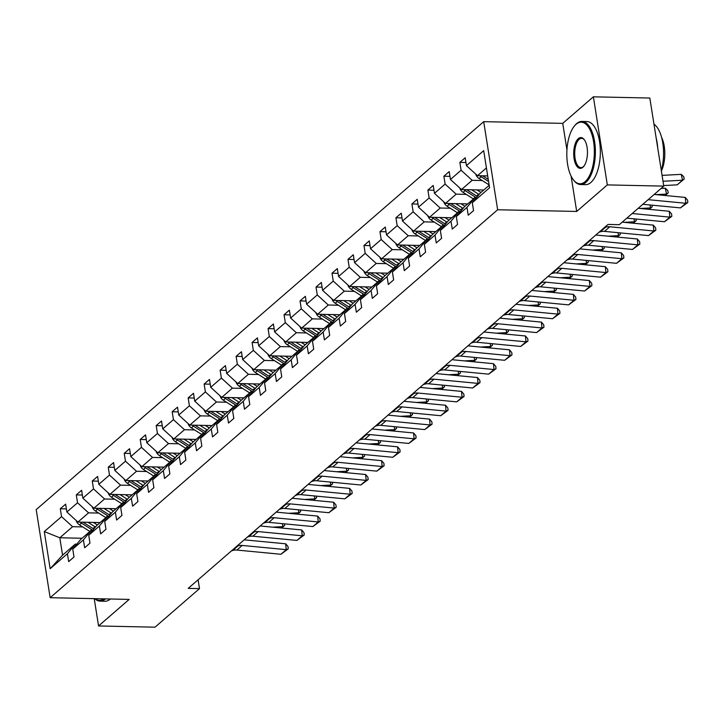 <?xml version="1.0" encoding="UTF-8"?>
<svg xmlns="http://www.w3.org/2000/svg" width="724" height="724" viewBox="0 0 724 724"><rect width="100%" height="100%" fill="white"/><g stroke="black" fill="none" stroke-linecap="round" stroke-linejoin="round"><path stroke-width="1.09" d="M483.704 121.659L36.2 509.615L50.155 597.698L497.65 209.752L483.704 121.659L562.738 123.37L566.946 149.931M571.091 176.077L576.693 211.453L607.327 184.901L593.372 96.817L562.738 123.37M593.372 96.817L649.826 98.039L663.781 186.122L607.327 184.901M94.229 598.658L98.555 625.961L155.017 627.183L199.498 588.621L198.105 579.797M82.681 526.918L72.59 526.701L59.811 537.778L44.282 531.588L61.549 516.628L60.3 508.755L66.382 508.891M82.056 538.258L59.811 537.778L62.563 555.163L75.35 544.077L76.862 544.113M72.59 526.701L61.549 516.628M98.663 513.063L88.572 512.845L77.921 522.076L66.87 512.004L65.631 504.139L60.3 508.755M66.87 512.004L77.531 502.773L76.282 494.899L82.364 495.035M114.645 499.207L104.555 498.99L93.903 508.221L82.853 498.148L81.613 490.284L76.282 494.899M82.853 498.148L93.514 488.917L92.265 481.044L98.346 481.179M130.628 485.351L120.537 485.134L109.885 494.365L98.835 484.293L97.595 476.428L92.265 481.044M98.835 484.293L109.496 475.062L108.247 467.188L114.329 467.324M146.61 471.496L136.519 471.279L125.867 480.51L114.817 470.437L113.578 462.573L108.247 467.188M114.817 470.437L125.478 461.206L124.229 453.333L130.311 453.468M162.592 457.64L152.502 457.423L141.85 466.654L130.8 456.582L129.56 448.717L124.229 453.333M130.8 456.582L141.461 447.351L140.212 439.477L146.293 439.613M178.575 443.785L168.484 443.568L157.832 452.799L146.782 442.726L145.542 434.862L140.212 439.477M146.782 442.726L157.443 433.495L156.194 425.622L162.276 425.757M194.557 429.929L184.466 429.712L173.814 438.943L162.764 428.88L161.524 421.006L156.194 425.622M162.764 428.88L173.425 419.639L172.176 411.766L178.258 411.902M210.539 416.074L200.448 415.857L189.797 425.088L178.747 415.024L177.507 407.15L172.176 411.766M178.747 415.024L189.407 405.784L188.159 397.91L194.24 398.046M226.522 402.218L216.431 402.001L205.779 411.232L194.729 401.168L193.489 393.295L188.159 397.91M194.729 401.168L205.39 391.928L204.141 384.055L210.222 384.191M242.504 388.363L232.413 388.145L221.761 397.376L210.711 387.313L209.471 379.439L204.141 384.055M210.711 387.313L221.372 378.073L220.123 370.199L226.205 370.335M258.486 374.507L248.395 374.29L237.743 383.521L226.693 373.457L225.454 365.584L220.123 370.199M226.693 373.457L237.354 364.217L236.105 356.344L242.187 356.479M274.468 360.652L264.378 360.434L253.726 369.665L242.676 359.602L241.436 351.728L236.105 356.344M242.676 359.602L253.337 350.362L252.088 342.488L258.169 342.624M290.451 346.796L280.36 346.579L269.708 355.81L258.658 345.746L257.418 337.873L252.088 342.488M258.658 345.746L269.319 336.506L268.07 328.633L274.152 328.768M306.433 332.94L296.342 332.723L285.69 341.954L274.64 331.891L273.391 324.017L268.07 328.633M274.64 331.891L285.301 322.651L284.052 314.777L290.134 314.913M322.415 319.085L312.325 318.868L301.673 328.099L290.623 318.035L289.374 310.162L284.052 314.777M290.623 318.035L301.284 308.795L300.035 300.922L306.116 301.057M338.398 305.229L328.307 305.012L317.655 314.243L306.605 304.18L305.356 296.306L300.035 300.922M306.605 304.18L317.266 294.94L316.017 287.066L322.099 287.202M354.38 291.374L344.289 291.157L333.637 300.388L322.587 290.324L321.338 282.451L316.017 287.066M322.587 290.324L333.248 281.084L331.999 273.21L338.081 273.346M370.362 277.518L360.271 277.301L349.62 286.532L338.57 276.468L337.321 268.595L331.999 273.21M338.57 276.468L349.221 267.228L347.982 259.355L354.063 259.491M386.344 263.663L376.254 263.446L365.602 272.677L354.552 262.613L353.303 254.739L347.982 259.355M354.552 262.613L365.204 253.373L363.964 245.499L370.045 245.635M402.327 249.807L392.236 249.59L381.584 258.821L370.534 248.757L369.285 240.884L363.964 245.499M370.534 248.757L381.186 239.517L379.946 231.653L386.028 231.78M418.309 235.952L408.218 235.734L397.567 244.965L386.516 234.902L385.268 227.028L379.946 231.653M386.516 234.902L397.168 225.662L395.928 217.797L402.01 217.924M434.291 222.096L424.201 221.879L413.549 231.119L402.499 221.046L401.25 213.173L395.928 217.797M402.499 221.046L413.151 211.806L411.911 203.942L417.992 204.068M450.274 208.24L440.183 208.023L429.531 217.263L418.481 207.191L417.232 199.317L411.911 203.942M418.481 207.191L429.133 197.951L427.893 190.086L433.975 190.213M466.256 194.385L456.165 194.168L445.513 203.408L434.463 193.335L433.214 185.462L427.893 190.086M434.463 193.335L445.115 184.095L443.875 176.231L449.948 176.357M482.238 180.529L472.148 180.312L461.496 189.552L450.446 179.48L449.197 171.606L443.875 176.231M450.446 179.48L461.098 170.24L459.858 162.375L465.93 162.502M486.428 167.932L477.478 175.697L466.428 165.624L465.179 157.751L459.858 162.375M466.428 165.624L483.686 150.655L489.569 187.769L472.31 202.738L473.55 210.603L468.229 215.227L466.98 207.354L456.328 216.594L457.568 224.458L452.247 229.083L450.998 221.209L440.346 230.449L441.586 238.314L436.264 242.938L435.015 235.065L424.364 244.305L425.603 252.169L420.282 256.794L419.033 248.92L408.381 258.16L409.621 266.025L404.3 270.649L403.051 262.776L392.399 272.016L393.639 279.88L388.317 284.505L387.069 276.631L376.417 285.871L377.656 293.736L372.335 298.36L371.086 290.487L360.434 299.727L361.674 307.591L356.353 312.216L355.104 304.342L344.452 313.582L345.692 321.447L340.371 326.062L339.122 318.198L328.47 327.438L329.71 335.303L324.388 339.918L323.139 332.054L312.487 341.294L313.727 349.158L308.406 353.774L307.157 345.909L296.505 355.149L297.745 363.014L292.424 367.629L291.175 359.765L280.523 369.005L281.763 376.869L276.441 381.485L275.192 373.62L264.541 382.86L265.78 390.725L260.459 395.34L259.21 387.476L248.558 396.716L249.798 404.58L244.477 409.196L243.228 401.331L232.576 410.571L233.816 418.436L228.494 423.051L227.245 415.187L216.594 424.427L217.843 432.291L212.512 436.907L211.263 429.042L200.611 438.282L201.86 446.147L196.53 450.762L195.281 442.898L184.629 452.138L185.878 460.002L180.548 464.618L179.299 456.754L168.647 465.994L169.896 473.858L164.565 478.474L163.316 470.609L152.664 479.84L153.913 487.714L148.583 492.329L147.334 484.465L136.682 493.696L137.931 501.569L132.601 506.185L131.352 498.32L120.7 507.551L121.949 515.425L116.618 520.04L115.369 512.176L104.718 521.407L105.966 529.28L100.636 533.896L99.387 526.031L88.735 535.262L89.984 543.136L84.654 547.751L83.405 539.887L72.753 549.118L74.002 556.991L68.671 561.607L67.422 553.742L50.164 568.702L44.282 531.588M663.781 186.122L619.301 224.684L608.006 224.44L188.204 588.377L199.498 588.621M72.753 549.118L80.672 539.461L91.333 530.221L92.844 530.258M91.333 530.221L83.405 539.887M100.165 522.556L77.921 522.076M88.572 512.845L77.531 502.773M88.735 535.262L96.654 525.606L107.315 516.366L108.826 516.402M107.315 516.366L99.387 526.031M116.148 508.701L93.903 508.221M104.555 498.99L93.514 488.917M104.718 521.407L112.636 511.75L123.297 502.51L124.809 502.546M123.297 502.51L115.369 512.176M132.13 494.845L109.885 494.365M120.537 485.134L109.496 475.062M120.7 507.551L128.619 497.895L139.28 488.655L140.791 488.691M139.28 488.655L131.352 498.32M148.112 480.989L125.867 480.51M136.519 471.279L125.478 461.206M136.682 493.696L144.601 484.039L155.262 474.799L156.773 474.835M155.262 474.799L147.334 484.465M164.095 467.134L141.85 466.654M152.502 457.423L141.461 447.351M152.664 479.84L160.583 470.184L171.244 460.944L172.755 460.98M171.244 460.944L163.316 470.609M180.077 453.278L157.832 452.799M168.484 443.568L157.443 433.495M168.647 465.994L176.565 456.328L187.226 447.088L188.738 447.124M187.226 447.088L179.299 456.754M196.059 439.423L173.814 438.943M184.466 429.712L173.425 419.639M184.629 452.138L192.548 442.473L203.209 433.233L204.72 433.269M203.209 433.233L195.281 442.898M212.042 425.567L189.797 425.088M200.448 415.857L189.407 405.784M200.611 438.282L208.53 428.617L219.182 419.377L220.702 419.413M219.182 419.377L211.263 429.042M228.024 411.712L205.779 411.232M216.431 402.001L205.39 391.928M216.594 424.427L224.512 414.762L235.164 405.521L236.685 405.558M235.164 405.521L227.245 415.187M244.006 397.856L221.761 397.376M232.413 388.145L221.372 378.073M232.576 410.571L240.495 400.906L251.147 391.666L252.667 391.702M251.147 391.666L243.228 401.331M259.988 384.01L237.743 383.521M248.395 374.29L237.354 364.217M248.558 396.716L256.477 387.05L267.129 377.81L268.649 377.847M267.129 377.81L259.21 387.476M275.971 370.154L253.726 369.665M264.378 360.434L253.337 350.362M264.541 382.86L272.459 373.195L283.111 363.955L284.632 363.991M283.111 363.955L275.192 373.62M291.953 356.298L269.708 355.81M280.36 346.579L269.319 336.506M280.523 369.005L288.442 359.339L299.093 350.099L300.614 350.135M299.093 350.099L291.175 359.765M307.935 342.443L285.69 341.954M296.342 332.723L285.301 322.651M296.505 355.149L304.424 345.484L315.076 336.244L316.596 336.28M315.076 336.244L307.157 345.909M323.918 328.587L301.673 328.099M312.325 318.868L301.284 308.795M312.487 341.294L320.406 331.628L331.058 322.388L332.578 322.424M331.058 322.388L323.139 332.054M339.9 314.732L317.655 314.243M328.307 305.012L317.266 294.94M328.47 327.438L336.389 317.773L347.04 308.533L348.561 308.569M347.04 308.533L339.122 318.198M355.882 300.876L333.637 300.388M344.289 291.157L333.248 281.084M344.452 313.582L352.371 303.917L363.023 294.686L364.543 294.713M363.023 294.686L355.104 304.342M371.864 287.021L349.62 286.532M360.271 277.301L349.221 267.228M360.434 299.727L368.353 290.062L379.005 280.831L380.525 280.858M379.005 280.831L371.086 290.487M387.847 273.165L365.602 272.677M376.254 263.446L365.204 253.373M376.417 285.871L384.335 276.206L394.987 266.975L396.508 267.002M394.987 266.975L387.069 276.631M403.829 259.31L381.584 258.821M392.236 249.59L381.186 239.517M392.399 272.016L400.318 262.35L410.97 253.119L412.49 253.147M410.97 253.119L403.051 262.776M419.811 245.454L397.567 244.965M408.218 235.734L397.168 225.662M408.381 258.16L416.3 248.495L426.952 239.264L428.472 239.291M426.952 239.264L419.033 248.92M435.794 231.599L413.549 231.119M424.201 221.879L413.151 211.806M424.364 244.305L432.282 234.639L442.934 225.408L444.455 225.435M442.934 225.408L435.015 235.065M451.776 217.743L429.531 217.263M440.183 208.023L429.133 197.951M440.346 230.449L448.265 220.784L458.916 211.553L460.437 211.58M458.916 211.553L450.998 221.209M467.758 203.887L445.513 203.408M456.165 194.168L445.115 184.095M456.328 216.594L464.247 206.928L474.899 197.697L476.419 197.724M474.899 197.697L466.98 207.354M483.741 190.032L461.496 189.552M472.148 180.312L461.098 170.24M472.31 202.738L480.229 193.073L489.18 185.317M98.555 625.961L129.189 599.409L50.155 597.698M576.693 211.453L497.65 209.752M487.686 175.914L477.478 175.697M75.35 544.077L67.422 553.742M50.164 568.702L62.563 555.163M648.152 199.67L685.791 203.272L685.275 197.417L654.179 194.448M642.831 204.286L680.46 207.888L685.791 203.272L687.8 202.494L680.46 207.888M685.275 197.417L687.592 200.15L687.8 202.494M475.722 174.095A6.688 5.548 49.1 0 0 479.053 178.511L489.116 184.901M677.221 184.828L682.542 180.213L681.212 174.348L683.709 176.647L684.243 178.991L677.221 184.828L663.691 185.57M684.243 178.991L682.542 180.213L663.012 181.272M662.08 175.389L681.212 174.348M479.804 175.742A6.688 5.548 49.1 0 0 481.08 176.756L488.573 181.516M488.238 179.38L482.609 175.805M585.128 181.633A30.797 13.756 -88.8 0 0 593.58 141.705A30.797 13.756 -88.8 0 0 576.051 124.32A30.797 13.756 -88.8 0 0 574.295 126.148A30.797 13.756 -88.8 0 0 566.829 152.673A30.797 13.756 -88.8 0 0 573.146 179.507A30.797 13.756 -88.8 0 0 585.128 181.633M574.557 125.831A31.557 14.091 91.2 0 1 574.82 125.496A31.557 14.091 91.2 0 1 576.612 123.623A31.557 14.091 91.2 0 1 581.942 121.442A31.557 14.091 91.2 0 1 595.228 147.262A31.557 14.091 91.2 0 1 585.915 182.348A31.557 14.091 91.2 0 1 580.585 184.539A31.557 14.091 91.2 0 1 573.634 180.176A31.557 14.091 91.2 0 1 573.39 179.833M582.856 167.307A15.403 6.878 91.2 0 1 574.087 158.61A15.403 6.878 91.2 0 1 578.313 138.646A15.403 6.878 91.2 0 1 584.304 139.705A15.403 6.878 91.2 0 1 587.463 153.126A15.403 6.878 91.2 0 1 583.725 166.393A15.403 6.878 91.2 0 1 582.856 167.307M584.558 140.058A14.643 6.543 -88.8 0 0 581.58 138.347A14.643 6.543 -88.8 0 0 579.11 139.361A14.643 6.543 -88.8 0 0 574.784 155.642A14.643 6.543 -88.8 0 0 580.947 167.624A14.643 6.543 -88.8 0 0 583.417 166.611A14.643 6.543 -88.8 0 0 583.987 166.049M653.971 124.202A31.557 14.091 91.2 0 1 661.311 170.538M656.161 138.013A31.557 14.091 91.2 0 1 657.727 147.904M661.636 137.479A22.725 10.145 91.2 0 1 661.383 171M581.942 121.442L586.911 121.551A31.557 14.091 91.2 0 1 600.196 147.37A31.557 14.091 91.2 0 1 590.884 182.457A31.557 14.091 91.2 0 1 585.553 184.647L580.585 184.539M105.433 598.893A31.557 14.091 91.2 0 1 105.378 598.938A31.557 14.091 91.2 0 1 100.048 601.128A31.557 14.091 91.2 0 1 94.772 598.667M110.401 599.001A31.557 14.091 91.2 0 1 110.347 599.047A31.557 14.091 91.2 0 1 105.016 601.237L100.048 601.128M95.061 598.676A30.797 13.756 -88.8 0 0 103.785 598.857M632.17 213.526L669.809 217.128L669.293 211.272L638.197 208.304M626.848 218.141L664.478 221.743L669.809 217.128L671.818 216.349L664.478 221.743M669.293 211.272L671.61 214.005L671.818 216.349M604.314 227.644L605.617 227.209A12.625 10.471 -130.9 0 1 609.807 226.766L653.826 230.983L653.31 225.128L622.215 222.159M598.983 232.259L600.286 231.825A12.625 10.471 -130.9 0 1 604.486 231.381L648.505 235.599L653.826 230.983L655.835 230.205L648.505 235.599M653.31 225.128L655.627 227.861L655.835 230.205M459.74 187.95A6.688 5.548 49.1 0 0 463.07 192.367L473.297 198.856A19.313 16.018 49.1 0 0 473.451 198.955M471.586 189.769L478.627 194.24A19.313 16.018 49.1 0 0 479.053 194.503M664.94 195.471L666.569 194.068L656.152 194.629M668.261 192.846L666.569 194.068L665.229 188.204L667.727 190.502L668.261 192.846L665.193 195.498M661.121 188.43L665.229 188.204M476.935 189.878L479.831 191.724A16.028 13.294 49.1 0 0 480.998 192.403M463.822 189.597A6.688 5.548 49.1 0 0 465.098 190.611L475.324 197.1A19.313 16.018 49.1 0 0 476.365 197.724M477.424 196.494A19.313 16.018 -130.9 0 1 476.6 195.996L466.627 189.661M443.758 201.806A6.688 5.548 49.1 0 0 447.088 206.222L457.315 212.711A19.313 16.018 49.1 0 0 457.468 212.811M455.604 203.625L462.645 208.096A19.313 16.018 49.1 0 0 463.07 208.358M648.957 209.327L650.586 207.924L640.17 208.485M651.926 205.154L652.279 206.702L650.586 207.924L649.908 204.964M460.953 203.734L463.849 205.58A16.028 13.294 49.1 0 0 465.016 206.259M447.839 203.453A6.688 5.548 49.1 0 0 449.115 204.467L459.342 210.956A19.313 16.018 49.1 0 0 460.383 211.58M461.441 210.349A19.313 16.018 -130.9 0 1 460.618 209.851L450.645 203.516M652.279 206.702L649.211 209.354M588.331 241.499L589.635 241.065A12.625 10.471 -130.9 0 1 593.825 240.621L637.844 244.839L637.328 238.983L595.807 235.01M583.001 246.115L584.304 245.68A12.625 10.471 -130.9 0 1 588.503 245.237L632.523 249.454L637.844 244.839L639.853 244.06L632.523 249.454M637.328 238.983L639.645 241.716L639.853 244.06M427.775 215.662A6.688 5.548 49.1 0 0 431.106 220.078L441.332 226.567A19.313 16.018 49.1 0 0 441.486 226.666M439.622 217.481L446.663 221.951A19.313 16.018 49.1 0 0 447.088 222.214M632.975 223.182L634.604 221.779L624.188 222.34M635.944 219.01L636.296 220.558L634.604 221.779L633.925 218.82M444.97 217.589L447.866 219.435A16.028 13.294 49.1 0 0 449.034 220.114M431.857 217.309A6.688 5.548 49.1 0 0 433.133 218.322L443.359 224.811A19.313 16.018 49.1 0 0 444.4 225.435M445.459 224.205A19.313 16.018 -130.9 0 1 444.636 223.707L434.662 217.372M636.296 220.558L633.229 223.209M572.349 255.355L573.652 254.92A12.625 10.471 -130.9 0 1 577.842 254.477L621.862 258.694L621.346 252.839L579.824 248.866M567.019 259.97L568.322 259.536A12.625 10.471 -130.9 0 1 572.521 259.092L616.54 263.31L621.862 258.694L623.871 257.916L616.54 263.31M621.346 252.839L623.663 255.572L623.871 257.916M411.793 229.517A6.688 5.548 49.1 0 0 415.123 233.933L425.35 240.422A19.313 16.018 49.1 0 0 425.504 240.522M423.64 231.336L430.68 235.807A19.313 16.018 49.1 0 0 431.106 236.069M616.993 237.038L618.622 235.635L608.205 236.196M619.961 232.866L620.314 234.413L618.622 235.635L617.943 232.676M428.988 231.445L431.884 233.291A16.028 13.294 49.1 0 0 433.052 233.97M415.875 231.164A6.688 5.548 49.1 0 0 417.151 232.178L427.377 238.667A19.313 16.018 49.1 0 0 428.418 239.291M429.477 238.06A19.313 16.018 -130.9 0 1 428.653 237.562L418.68 231.228M620.314 234.413L617.246 237.065M556.367 269.21L557.67 268.776A12.625 10.471 -130.9 0 1 561.86 268.332L605.879 272.55L605.364 266.694L563.842 262.721M551.036 273.826L552.34 273.391A12.625 10.471 -130.9 0 1 556.539 272.948L600.558 277.165L605.879 272.55L607.889 271.772L600.558 277.165M605.364 266.694L607.68 269.428L607.889 271.772M395.811 243.373A6.688 5.548 49.1 0 0 399.141 247.789L409.368 254.278A19.313 16.018 49.1 0 0 409.522 254.377M407.657 245.192L414.698 249.662A19.313 16.018 49.1 0 0 415.123 249.925M601.011 250.893L602.639 249.49L592.223 250.052M603.979 246.721L604.332 248.269L602.639 249.49L601.961 246.531M413.006 245.3L415.902 247.146A16.028 13.294 49.1 0 0 417.069 247.825M399.892 245.02A6.688 5.548 49.1 0 0 401.168 246.033L411.395 252.522A19.313 16.018 49.1 0 0 412.436 253.147M413.495 251.916A19.313 16.018 -130.9 0 1 412.671 251.418L402.698 245.083M604.332 248.269L601.264 250.92M540.385 283.066L541.688 282.632A12.625 10.471 -130.9 0 1 545.878 282.188L589.897 286.405L589.381 280.55L547.869 276.577M535.054 287.681L536.357 287.247A12.625 10.471 -130.9 0 1 540.557 286.804L584.576 291.021L589.897 286.405L591.906 285.627L584.576 291.021M589.381 280.55L591.698 283.283L591.906 285.627M524.402 296.921L525.705 296.487A12.625 10.471 -130.9 0 1 529.896 296.044L573.915 300.261L573.399 294.406L531.887 290.433M519.072 301.537L520.375 301.103A12.625 10.471 -130.9 0 1 524.574 300.659L568.593 304.876L573.915 300.261L575.924 299.483L568.593 304.876M573.399 294.406L575.716 297.139L575.924 299.483M508.42 310.777L509.723 310.343A12.625 10.471 -130.9 0 1 513.913 309.899L557.933 314.116L557.417 308.261L515.904 304.288M503.099 315.392L504.393 314.958A12.625 10.471 -130.9 0 1 508.592 314.515L552.611 318.732L557.933 314.116L559.942 313.338L552.611 318.732M557.417 308.261L559.733 310.994L559.942 313.338M492.438 324.633L493.741 324.198A12.625 10.471 -130.9 0 1 497.931 323.755L541.95 327.972L541.434 322.117L499.922 318.144M487.116 329.248L488.41 328.814A12.625 10.471 -130.9 0 1 492.61 328.37L536.629 332.588L541.95 327.972L543.959 327.194L536.629 332.588M541.434 322.117L543.751 324.85L543.959 327.194M476.455 338.488L477.759 338.054A12.625 10.471 -130.9 0 1 481.949 337.61L525.968 341.828L525.452 335.972L483.94 331.999M471.134 343.104L472.428 342.669A12.625 10.471 -130.9 0 1 476.627 342.226L520.646 346.443L525.968 341.828L527.977 341.049L520.646 346.443M525.452 335.972L527.769 338.705L527.977 341.049M460.473 352.344L461.776 351.909A12.625 10.471 -130.9 0 1 465.966 351.466L509.986 355.683L509.47 349.828L467.957 345.855M455.152 356.959L456.446 356.525A12.625 10.471 -130.9 0 1 460.645 356.081L504.664 360.299L509.986 355.683L511.995 354.905L504.664 360.299M509.47 349.828L511.787 352.561L511.995 354.905M444.491 366.199L445.794 365.765A12.625 10.471 -130.9 0 1 449.984 365.321L494.003 369.539L493.487 363.683L451.975 359.71M439.169 370.815L440.464 370.38A12.625 10.471 -130.9 0 1 444.663 369.937L488.682 374.154L494.003 369.539L496.012 368.76L488.682 374.154M493.487 363.683L495.804 366.416L496.012 368.76M428.508 380.055L429.812 379.62A12.625 10.471 -130.9 0 1 434.002 379.177L478.021 383.394L477.505 377.539L435.993 373.566M423.187 384.67L424.481 384.236A12.625 10.471 -130.9 0 1 428.68 383.792L472.7 388.01L478.021 383.394L480.03 382.616L472.7 388.01M477.505 377.539L479.822 380.272L480.03 382.616M412.526 393.91L413.829 393.476A12.625 10.471 -130.9 0 1 418.019 393.032L462.039 397.241L461.523 391.394L420.011 387.421M407.205 398.526L408.499 398.091A12.625 10.471 -130.9 0 1 412.698 397.648L456.717 401.865L462.039 397.241L464.048 396.471L456.717 401.865M461.523 391.394L463.84 394.127L464.048 396.471M396.544 407.766L397.847 407.331A12.625 10.471 -130.9 0 1 402.046 406.888L446.056 411.096L445.541 405.25L404.028 401.277M391.222 412.381L392.517 411.947A12.625 10.471 -130.9 0 1 396.716 411.503L440.735 415.721L446.056 411.096L448.066 410.318L440.735 415.721M445.541 405.25L447.857 407.983L448.066 410.318M380.562 421.621L381.865 421.187A12.625 10.471 -130.9 0 1 386.064 420.744L430.074 424.952L429.558 419.106L388.046 415.133M375.24 426.237L376.534 425.803A12.625 10.471 -130.9 0 1 380.733 425.359L424.753 429.576L430.074 424.952L432.083 424.173L424.753 429.576M429.558 419.106L431.875 421.839L432.083 424.173M364.579 435.477L365.882 435.043A12.625 10.471 -130.9 0 1 370.082 434.599L414.092 438.807L413.576 432.961L372.064 428.988M359.258 440.092L360.552 439.658A12.625 10.471 -130.9 0 1 364.751 439.215L408.77 443.432L414.092 438.807L416.101 438.029L408.77 443.432M413.576 432.961L415.893 435.694L416.101 438.029M348.597 449.333L349.9 448.898A12.625 10.471 -130.9 0 1 354.099 448.455L398.109 452.663L397.594 446.817L356.081 442.844M343.276 453.948L344.57 453.514A12.625 10.471 -130.9 0 1 348.769 453.07L392.788 457.287L398.109 452.663L400.119 451.885L392.788 457.287M397.594 446.817L399.91 449.55L400.119 451.885M332.615 463.188L333.918 462.754A12.625 10.471 -130.9 0 1 338.117 462.31L382.127 466.518L381.611 460.672L340.099 456.699M327.293 467.804L328.587 467.369A12.625 10.471 -130.9 0 1 332.787 466.926L376.806 471.143L382.127 466.518L384.136 465.74L376.806 471.143M381.611 460.672L383.928 463.405L384.136 465.74M379.829 257.228A6.688 5.548 49.1 0 0 383.159 261.645L393.385 268.133A19.313 16.018 49.1 0 0 393.539 268.233M391.675 259.047L398.716 263.518A19.313 16.018 49.1 0 0 399.141 263.78M585.028 264.749L586.657 263.346L576.241 263.907M587.997 260.577L588.35 262.124L586.657 263.346L585.978 260.387M397.024 259.156L399.919 261.002A16.028 13.294 49.1 0 0 401.087 261.681M383.91 258.875A6.688 5.548 49.1 0 0 385.186 259.889L395.413 266.378A19.313 16.018 49.1 0 0 396.453 267.002M397.512 265.771A19.313 16.018 -130.9 0 1 396.689 265.274L386.716 258.939M588.35 262.124L585.282 264.776M363.846 271.084A6.688 5.548 49.1 0 0 367.177 275.491L377.403 281.989A19.313 16.018 49.1 0 0 377.557 282.089M375.693 272.903L382.734 277.373A19.313 16.018 49.1 0 0 383.159 277.636M569.046 278.604L570.675 277.202L560.258 277.763M572.014 274.432L572.367 275.98L570.675 277.202L569.996 274.242M381.041 273.011L383.937 274.858A16.028 13.294 49.1 0 0 385.105 275.536M367.928 272.731A6.688 5.548 49.1 0 0 369.204 273.744L379.43 280.233A19.313 16.018 49.1 0 0 380.471 280.858M381.53 279.627A19.313 16.018 -130.9 0 1 380.706 279.129L370.733 272.794M572.367 275.98L569.299 278.631M347.864 284.939A6.688 5.548 49.1 0 0 351.194 289.347L361.421 295.844A19.313 16.018 49.1 0 0 361.575 295.944M359.71 286.758L366.751 291.229A19.313 16.018 49.1 0 0 367.177 291.491M553.064 292.46L554.693 291.057L544.276 291.618M556.032 288.288L556.385 289.835L554.693 291.057L554.014 288.098M365.059 286.867L367.955 288.713A16.028 13.294 49.1 0 0 369.122 289.392M351.954 286.586A6.688 5.548 49.1 0 0 353.222 287.6L363.448 294.089A19.313 16.018 49.1 0 0 364.489 294.713M365.548 293.482A19.313 16.018 -130.9 0 1 364.724 292.985L354.751 286.65M556.385 289.835L553.317 292.487M331.882 298.795A6.688 5.548 49.1 0 0 335.212 303.202L345.438 309.7A19.313 16.018 49.1 0 0 345.592 309.8M343.728 300.614L350.769 305.085A19.313 16.018 49.1 0 0 351.194 305.347M537.081 306.315L538.71 304.913L528.294 305.474M540.05 302.143L540.403 303.691L538.71 304.913L538.032 301.953M349.077 300.722L351.973 302.569A16.028 13.294 49.1 0 0 353.14 303.247M335.972 300.442A6.688 5.548 49.1 0 0 337.239 301.456L347.466 307.944A19.313 16.018 49.1 0 0 348.506 308.569M349.565 307.338A19.313 16.018 -130.9 0 1 348.742 306.84L338.769 300.505M540.403 303.691L537.335 306.343M315.899 312.65A6.688 5.548 49.1 0 0 319.239 317.058L329.456 323.556A19.313 16.018 49.1 0 0 329.61 323.655M327.746 314.469L334.787 318.94A19.313 16.018 49.1 0 0 335.212 319.203M521.099 320.171L522.728 318.768L512.311 319.329M524.067 315.999L524.42 317.546L522.728 318.768L522.049 315.809M333.094 314.578L335.99 316.424A16.028 13.294 49.1 0 0 337.158 317.103M319.99 314.297A6.688 5.548 49.1 0 0 321.257 315.311L331.483 321.8A19.313 16.018 49.1 0 0 332.524 322.424M333.583 321.194A19.313 16.018 -130.9 0 1 332.759 320.696L322.786 314.361M524.42 317.546L521.352 320.198M299.917 326.506A6.688 5.548 49.1 0 0 303.256 330.913L313.474 337.411A19.313 16.018 49.1 0 0 313.628 337.511M311.763 328.325L318.804 332.796A19.313 16.018 49.1 0 0 319.23 333.058M505.117 334.026L506.746 332.624L496.329 333.185M508.085 329.854L508.438 331.402L506.746 332.624L506.067 329.664M317.112 328.434L320.008 330.28A16.028 13.294 49.1 0 0 321.175 330.959M304.008 328.153A6.688 5.548 49.1 0 0 305.275 329.167L315.501 335.655A19.313 16.018 49.1 0 0 316.542 336.28M317.601 335.049A19.313 16.018 -130.9 0 1 316.777 334.551L306.804 328.216M508.438 331.402L505.37 334.054M283.935 340.361A6.688 5.548 49.1 0 0 287.274 344.769L297.492 351.267A19.313 16.018 49.1 0 0 297.645 351.366M295.781 342.171L302.822 346.651A19.313 16.018 49.1 0 0 303.247 346.914M489.134 347.882L490.763 346.479L480.347 347.04M492.103 343.71L492.456 345.257L490.763 346.479L490.085 343.52M301.13 342.289L304.026 344.135A16.028 13.294 49.1 0 0 305.193 344.814M288.025 342.009A6.688 5.548 49.1 0 0 289.292 343.013L299.519 349.511A19.313 16.018 49.1 0 0 300.56 350.135M301.618 348.905A19.313 16.018 -130.9 0 1 300.795 348.407L290.822 342.072M492.456 345.257L489.388 347.909M267.952 354.208A6.688 5.548 49.1 0 0 271.292 358.624L281.509 365.122A19.313 16.018 49.1 0 0 281.663 365.222M279.799 356.027L286.84 360.507A19.313 16.018 49.1 0 0 287.265 360.769M473.152 361.738L474.781 360.335L464.365 360.896M476.121 357.566L476.473 359.113L474.781 360.335L474.102 357.375M285.147 356.145L288.043 357.991A16.028 13.294 49.1 0 0 289.211 358.67M272.043 355.864A6.688 5.548 49.1 0 0 273.31 356.869L283.537 363.367A19.313 16.018 49.1 0 0 284.577 363.991M285.636 362.76A19.313 16.018 -130.9 0 1 284.813 362.262L274.839 355.927M476.473 359.113L473.406 361.765M251.97 368.063A6.688 5.548 49.1 0 0 255.31 372.48L265.527 378.978A19.313 16.018 49.1 0 0 265.681 379.077M263.817 369.883L270.857 374.362A19.313 16.018 49.1 0 0 271.283 374.625M457.17 375.593L458.799 374.19L448.382 374.751M460.138 371.421L460.491 372.969L458.799 374.19L458.12 371.231M269.165 370L272.061 371.846A16.028 13.294 49.1 0 0 273.229 372.525M256.061 369.72A6.688 5.548 49.1 0 0 257.328 370.724L267.554 377.222A19.313 16.018 49.1 0 0 268.595 377.847M269.654 376.616A19.313 16.018 -130.9 0 1 268.83 376.118L258.857 369.783M460.491 372.969L457.423 375.62M235.988 381.919A6.688 5.548 49.1 0 0 239.327 386.335L249.545 392.833A19.313 16.018 49.1 0 0 249.699 392.933M247.834 383.738L254.875 388.218A19.313 16.018 49.1 0 0 255.301 388.48M441.188 389.449L442.817 388.046L432.4 388.607M444.156 385.277L444.509 386.824L442.817 388.046L442.138 385.087M253.183 383.856L256.079 385.702A16.028 13.294 49.1 0 0 257.255 386.381M240.078 383.575A6.688 5.548 49.1 0 0 241.345 384.58L251.572 391.078A19.313 16.018 49.1 0 0 252.613 391.702M253.672 390.471A19.313 16.018 -130.9 0 1 252.848 389.974L242.875 383.639M444.509 386.824L441.441 389.476M220.006 395.775A6.688 5.548 49.1 0 0 223.345 400.191L233.562 406.689A19.313 16.018 49.1 0 0 233.716 406.788M231.852 397.594L238.893 402.073A19.313 16.018 49.1 0 0 239.318 402.336M425.205 403.304L426.834 401.901L416.418 402.463M428.174 399.132L428.527 400.68L426.834 401.901L426.155 398.942M237.201 397.711L240.097 399.558A16.028 13.294 49.1 0 0 241.273 400.236M224.096 397.431A6.688 5.548 49.1 0 0 225.363 398.435L235.59 404.933A19.313 16.018 49.1 0 0 236.63 405.558M237.689 404.327A19.313 16.018 -130.9 0 1 236.866 403.829L226.893 397.494M428.527 400.68L425.459 403.331M204.023 409.63A6.688 5.548 49.1 0 0 207.363 414.047L217.58 420.544A19.313 16.018 49.1 0 0 217.734 420.644M215.87 411.449L222.911 415.929A19.313 16.018 49.1 0 0 223.336 416.191M409.223 417.16L410.852 415.757L400.435 416.318M412.191 412.988L412.544 414.535L410.852 415.757L410.173 412.798M221.218 411.567L224.114 413.413A16.028 13.294 49.1 0 0 225.291 414.092M208.114 411.286A6.688 5.548 49.1 0 0 209.381 412.291L219.607 418.789A19.313 16.018 49.1 0 0 220.648 419.413M221.707 418.182A19.313 16.018 -130.9 0 1 220.883 417.685L210.91 411.35M412.544 414.535L409.476 417.187M188.041 423.486A6.688 5.548 49.1 0 0 191.38 427.902L201.598 434.4A19.313 16.018 49.1 0 0 201.752 434.5M199.887 425.305L206.928 429.784A19.313 16.018 49.1 0 0 207.354 430.047M393.241 431.015L394.87 429.613L384.453 430.174M396.209 426.843L396.562 428.391L394.87 429.613L394.191 426.653M205.236 425.422L208.132 427.269A16.028 13.294 49.1 0 0 209.308 427.947M192.132 425.142A6.688 5.548 49.1 0 0 193.398 426.146L203.625 432.644A19.313 16.018 49.1 0 0 204.666 433.269M205.725 432.038A19.313 16.018 -130.9 0 1 204.901 431.54L194.928 425.205M396.562 428.391L393.494 431.042M172.059 437.341A6.688 5.548 49.1 0 0 175.398 441.758L185.615 448.256A19.313 16.018 49.1 0 0 185.769 448.355M183.905 439.16L190.946 443.64A19.313 16.018 49.1 0 0 191.371 443.903M377.258 444.871L378.887 443.468L368.471 444.029M380.227 440.699L380.58 442.246L378.887 443.468L378.209 440.509M189.254 439.278L192.15 441.124A16.028 13.294 49.1 0 0 193.326 441.803M176.149 438.997A6.688 5.548 49.1 0 0 177.416 440.002L187.643 446.5A19.313 16.018 49.1 0 0 188.683 447.124M189.742 445.894A19.313 16.018 -130.9 0 1 188.919 445.396L178.946 439.061M380.58 442.246L377.521 444.898M316.632 477.044L317.936 476.609A12.625 10.471 -130.9 0 1 322.135 476.166L366.145 480.374L365.629 474.528L324.117 470.555M311.311 481.659L312.605 481.225A12.625 10.471 -130.9 0 1 316.804 480.781L360.824 484.999L366.145 480.374L368.154 479.596L360.824 484.999M365.629 474.528L367.946 477.261L368.154 479.596M300.65 490.899L301.953 490.465A12.625 10.471 -130.9 0 1 306.152 490.021L350.163 494.23L349.647 488.383L308.134 484.41M295.329 495.515L296.623 495.08A12.625 10.471 -130.9 0 1 300.822 494.637L344.841 498.854L350.163 494.23L352.172 493.451L344.841 498.854M349.647 488.383L351.964 491.116L352.172 493.451M284.668 504.746L285.971 504.32A12.625 10.471 -130.9 0 1 290.17 503.877L334.18 508.085L333.664 502.239L292.152 498.266M279.346 509.37L280.65 508.936A12.625 10.471 -130.9 0 1 284.84 508.492L328.859 512.71L334.18 508.085L336.189 507.307L328.859 512.71M333.664 502.239L335.981 504.972L336.189 507.307M268.685 518.601L269.989 518.176A12.625 10.471 -130.9 0 1 274.188 517.732L318.198 521.941L317.682 516.094L276.17 512.121M263.364 523.226L264.667 522.791A12.625 10.471 -130.9 0 1 268.857 522.348L312.877 526.565L318.198 521.941L320.207 521.162L312.877 526.565M317.682 516.094L319.999 518.827L320.207 521.162M252.703 532.457L254.006 532.031A12.625 10.471 -130.9 0 1 258.206 531.588L302.216 535.796L301.7 529.95L260.188 525.977M247.382 537.081L248.685 536.647A12.625 10.471 -130.9 0 1 252.875 536.203L296.894 540.421L302.216 535.796L304.225 535.018L296.894 540.421M301.7 529.95L304.017 532.683L304.225 535.018M236.721 546.312L238.024 545.887A12.625 10.471 -130.9 0 1 242.223 545.444L286.233 549.652L285.718 543.805L244.205 539.832M231.399 550.937L232.703 550.502A12.625 10.471 -130.9 0 1 236.893 550.059L280.912 554.276L286.233 549.652L288.243 548.873L280.912 554.276M285.718 543.805L288.034 546.539L288.243 548.873M156.076 451.197A6.688 5.548 49.1 0 0 159.416 455.613L169.633 462.111A19.313 16.018 49.1 0 0 169.787 462.211M167.923 453.016L174.964 457.496A19.313 16.018 49.1 0 0 175.389 457.758M361.276 458.726L362.905 457.324L352.488 457.885M364.244 454.554L364.597 456.102L362.905 457.324L362.226 454.364M173.271 453.134L176.167 454.98A16.028 13.294 49.1 0 0 177.344 455.658M160.167 452.853A6.688 5.548 49.1 0 0 161.434 453.858L171.66 460.355A19.313 16.018 49.1 0 0 172.701 460.98M173.76 459.749A19.313 16.018 -130.9 0 1 172.936 459.251L162.963 452.916M364.597 456.102L361.538 458.754M140.094 465.052A6.688 5.548 49.1 0 0 143.433 469.469L153.651 475.967A19.313 16.018 49.1 0 0 153.805 476.066M151.94 466.871L158.981 471.351A19.313 16.018 49.1 0 0 159.416 471.614M345.294 472.582L346.923 471.179L336.506 471.74M348.262 468.41L348.615 469.957L346.923 471.179L346.244 468.22M157.289 466.989L160.185 468.835A16.028 13.294 49.1 0 0 161.362 469.514M144.185 466.709A6.688 5.548 49.1 0 0 145.452 467.713L155.678 474.211A19.313 16.018 49.1 0 0 156.719 474.835M157.778 473.605A19.313 16.018 -130.9 0 1 156.954 473.107L146.981 466.772M348.615 469.957L345.556 472.609M124.112 478.908A6.688 5.548 49.1 0 0 127.451 483.324L137.669 489.822A19.313 16.018 49.1 0 0 137.822 489.922M135.958 480.727L142.999 485.207A19.313 16.018 49.1 0 0 143.433 485.469M329.32 486.438L330.94 485.035L320.524 485.596M332.28 482.265L332.633 483.813L330.94 485.035L330.262 482.075M141.307 480.845L144.203 482.682A16.028 13.294 49.1 0 0 145.379 483.37M128.202 480.564A6.688 5.548 49.1 0 0 129.469 481.569L139.696 488.066A19.313 16.018 49.1 0 0 140.737 488.691M141.795 487.46A19.313 16.018 -130.9 0 1 140.972 486.962L130.999 480.627M332.633 483.813L329.574 486.465M108.129 492.763A6.688 5.548 49.1 0 0 111.469 497.18L121.686 503.678A19.313 16.018 49.1 0 0 121.84 503.777M119.976 494.583L127.017 499.062A19.313 16.018 49.1 0 0 127.451 499.325M313.338 500.293L314.958 498.89L304.542 499.451M316.298 496.121L316.65 497.669L314.958 498.89L314.279 495.931M125.324 494.7L128.22 496.537A16.028 13.294 49.1 0 0 129.397 497.225M112.22 494.42A6.688 5.548 49.1 0 0 113.487 495.424L123.713 501.922A19.313 16.018 49.1 0 0 124.754 502.546M125.813 501.316A19.313 16.018 -130.9 0 1 124.99 500.818L115.016 494.483M316.65 497.669L313.592 500.32M92.147 506.619A6.688 5.548 49.1 0 0 95.487 511.035L105.704 517.533A19.313 16.018 49.1 0 0 105.858 517.633M103.994 508.438L111.034 512.918A19.313 16.018 49.1 0 0 111.469 513.18M297.356 514.149L298.976 512.746L288.559 513.307M300.315 509.977L300.668 511.524L298.976 512.746L298.297 509.786M109.342 508.556L112.238 510.393A16.028 13.294 49.1 0 0 113.415 511.081M96.238 508.275A6.688 5.548 49.1 0 0 97.505 509.28L107.731 515.778A19.313 16.018 49.1 0 0 108.772 516.402M109.831 515.171A19.313 16.018 -130.9 0 1 109.007 514.674L99.034 508.329M300.668 511.524L297.609 514.176M76.165 520.475A6.688 5.548 49.1 0 0 79.504 524.891L89.722 531.389A19.313 16.018 49.1 0 0 89.876 531.479M88.011 522.294L95.052 526.773A19.313 16.018 49.1 0 0 95.487 527.036M281.374 528.004L282.993 526.601L272.577 527.163M284.333 523.832L284.686 525.371L282.993 526.601L282.315 523.642M93.36 522.411L96.256 524.248A16.028 13.294 49.1 0 0 97.432 524.936M80.255 522.131A6.688 5.548 49.1 0 0 81.522 523.135L91.749 529.633A19.313 16.018 49.1 0 0 92.79 530.258M93.849 529.027A19.313 16.018 -130.9 0 1 93.025 528.529L83.052 522.185M284.686 525.371L281.627 528.031M481.08 176.756L479.053 178.511M605.617 227.209L600.286 231.825M609.807 226.766L604.486 231.381M475.324 197.1L473.297 198.856M478.627 194.24L476.6 195.996M465.098 190.611L463.07 192.367M459.342 210.956L457.315 212.711M462.645 208.096L460.618 209.851M449.115 204.467L447.088 206.222M589.635 241.065L584.304 245.68M593.825 240.621L588.503 245.237M443.359 224.811L441.332 226.567M446.663 221.951L444.636 223.707M433.133 218.322L431.106 220.078M573.652 254.92L568.322 259.536M577.842 254.477L572.521 259.092M427.377 238.667L425.35 240.422M430.68 235.807L428.653 237.562M417.151 232.178L415.123 233.933M557.67 268.776L552.34 273.391M561.86 268.332L556.539 272.948M411.395 252.522L409.368 254.278M414.698 249.662L412.671 251.418M401.168 246.033L399.141 247.789M541.688 282.632L536.357 287.247M545.878 282.188L540.557 286.804M525.705 296.487L520.375 301.103M529.896 296.044L524.574 300.659M509.723 310.343L504.393 314.958M513.913 309.899L508.592 314.515M493.741 324.198L488.41 328.814M497.931 323.755L492.61 328.37M477.759 338.054L472.428 342.669M481.949 337.61L476.627 342.226M461.776 351.909L456.446 356.525M465.966 351.466L460.645 356.081M445.794 365.765L440.464 370.38M449.984 365.321L444.663 369.937M429.812 379.62L424.481 384.236M434.002 379.177L428.68 383.792M413.829 393.476L408.499 398.091M418.019 393.032L412.698 397.648M397.847 407.331L392.517 411.947M402.046 406.888L396.716 411.503M381.865 421.187L376.534 425.803M386.064 420.744L380.733 425.359M365.882 435.043L360.552 439.658M370.082 434.599L364.751 439.215M349.9 448.898L344.57 453.514M354.099 448.455L348.769 453.07M333.918 462.754L328.587 467.369M338.117 462.31L332.787 466.926M395.413 266.378L393.385 268.133M398.716 263.518L396.689 265.274M385.186 259.889L383.159 261.645M379.43 280.233L377.403 281.989M382.734 277.373L380.706 279.129M369.204 273.744L367.177 275.491M363.448 294.089L361.421 295.844M366.751 291.229L364.724 292.985M353.222 287.6L351.194 289.347M347.466 307.944L345.438 309.7M350.769 305.085L348.742 306.84M337.239 301.456L335.212 303.202M331.483 321.8L329.456 323.556M334.787 318.94L332.759 320.696M321.257 315.311L319.239 317.058M315.501 335.655L313.474 337.411M318.804 332.796L316.777 334.551M305.275 329.167L303.256 330.913M299.519 349.511L297.492 351.267M302.822 346.651L300.795 348.407M289.292 343.013L287.274 344.769M283.537 363.367L281.509 365.122M286.84 360.507L284.813 362.262M273.31 356.869L271.292 358.624M267.554 377.222L265.527 378.978M270.857 374.362L268.83 376.118M257.328 370.724L255.31 372.48M251.572 391.078L249.545 392.833M254.875 388.218L252.848 389.974M241.345 384.58L239.327 386.335M235.59 404.933L233.562 406.689M238.893 402.073L236.866 403.829M225.363 398.435L223.345 400.191M219.607 418.789L217.58 420.544M222.911 415.929L220.883 417.685M209.381 412.291L207.363 414.047M203.625 432.644L201.598 434.4M206.928 429.784L204.901 431.54M193.398 426.146L191.38 427.902M187.643 446.5L185.615 448.256M190.946 443.64L188.919 445.396M177.416 440.002L175.398 441.758M317.936 476.609L312.605 481.225M322.135 476.166L316.804 480.781M301.953 490.465L296.623 495.08M306.152 490.021L300.822 494.637M285.971 504.32L280.65 508.936M290.17 503.877L284.84 508.492M269.989 518.176L264.667 522.791M274.188 517.732L268.857 522.348M254.006 532.031L248.685 536.647M258.206 531.588L252.875 536.203M238.024 545.887L232.703 550.502M242.223 545.444L236.893 550.059M171.66 460.355L169.633 462.111M174.964 457.496L172.936 459.251M161.434 453.858L159.416 455.613M155.678 474.211L153.651 475.967M158.981 471.351L156.954 473.107M145.452 467.713L143.433 469.469M139.696 488.066L137.669 489.822M142.999 485.207L140.972 486.962M129.469 481.569L127.451 483.324M123.713 501.922L121.686 503.678M127.017 499.062L124.99 500.818M113.487 495.424L111.469 497.18M107.731 515.778L105.704 517.533M111.034 512.918L109.007 514.674M97.505 509.28L95.487 511.035M91.749 529.633L89.722 531.389M95.052 526.773L93.025 528.529M81.522 523.135L79.504 524.891M573.146 179.507L573.634 180.176M574.295 126.148L574.82 125.496"/></g></svg>

